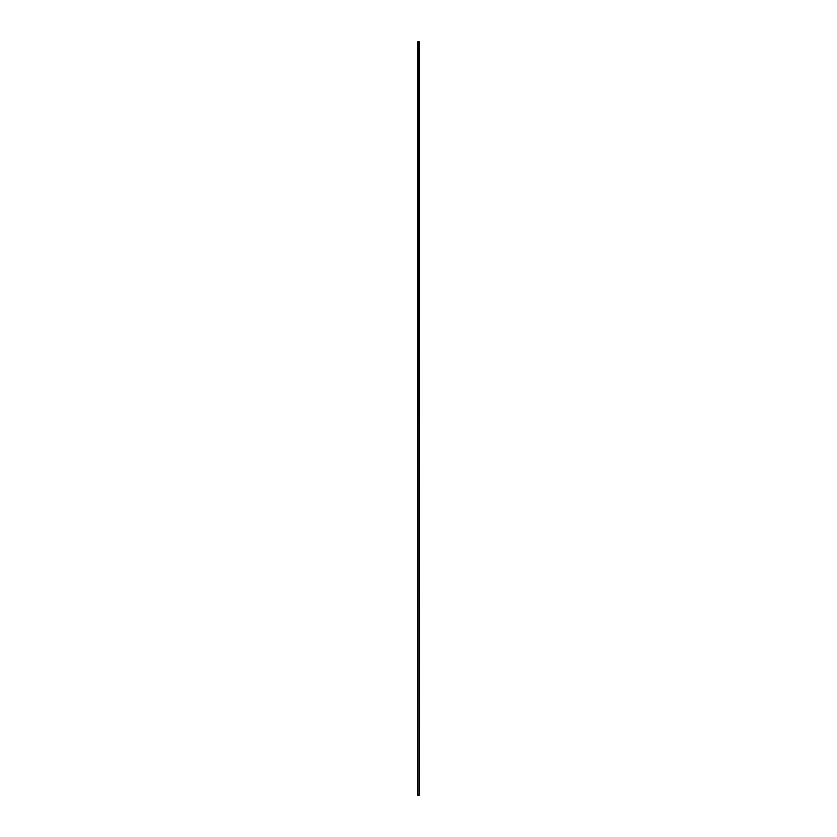 <?xml version="1.0" encoding="UTF-8"?>
<svg xmlns="http://www.w3.org/2000/svg" width="837" height="837" viewBox="0 0 837 837"><rect width="100%" height="100%" fill="white"/><g stroke="black" fill="none" stroke-linecap="round" stroke-linejoin="round"><path stroke-width="0.63" stroke-dasharray="4.18 3.14" d="M417.82 41.85L417.789 795.15L417.82 41.85L417.82 795.15L417.82 41.85L417.82 795.15L417.82 41.85L417.82 795.15L417.977 41.85L419.18 41.85L419.18 795.15L417.977 795.15L419.18 795.15L419.18 41.85L419.327 795.15L419.253 41.85L419.18 795.15L419.18 41.85L417.977 41.85L417.977 795.15L417.893 41.85L417.893 795.15L417.893 41.85L417.893 795.15L417.893 41.85L417.977 795.15L417.977 41.85L419.18 41.85L419.18 795.15L417.977 795.15L419.18 795.15L419.18 41.85L419.327 795.15L419.327 41.85L417.82 41.85M417.789 795.15L417.673 41.85L417.789 795.15M419.253 795.15L419.253 41.85L419.253 795.15L417.893 795.15L419.253 795.15L419.253 41.85L417.893 41.85L419.253 41.85L419.253 795.15L419.253 41.85L419.253 795.15L419.253 41.85L419.18 795.15L419.18 41.85L417.977 41.85L417.977 795.15L419.18 795.15L417.977 795.15L417.893 41.85L417.893 795.15L417.893 41.85L417.893 795.15L417.893 41.85L417.977 795.15L417.977 41.85L419.18 41.85L419.253 795.15M419.253 41.85L417.893 41.85L419.253 41.85M419.18 795.15L417.893 795.15L419.18 795.15M417.673 795.15L417.673 41.85L417.673 795.15"/><path stroke-width="1.26" d="M417.789 41.85L417.673 795.15L417.789 41.85M419.327 41.85L419.327 795.15L419.327 41.85L419.327 795.15L419.18 41.85L417.977 41.85L417.977 795.15L419.18 795.15L417.977 795.15L417.977 41.85L417.82 795.15L417.82 41.85L419.327 41.85M417.673 41.85L417.673 795.15L417.673 41.85"/></g></svg>
